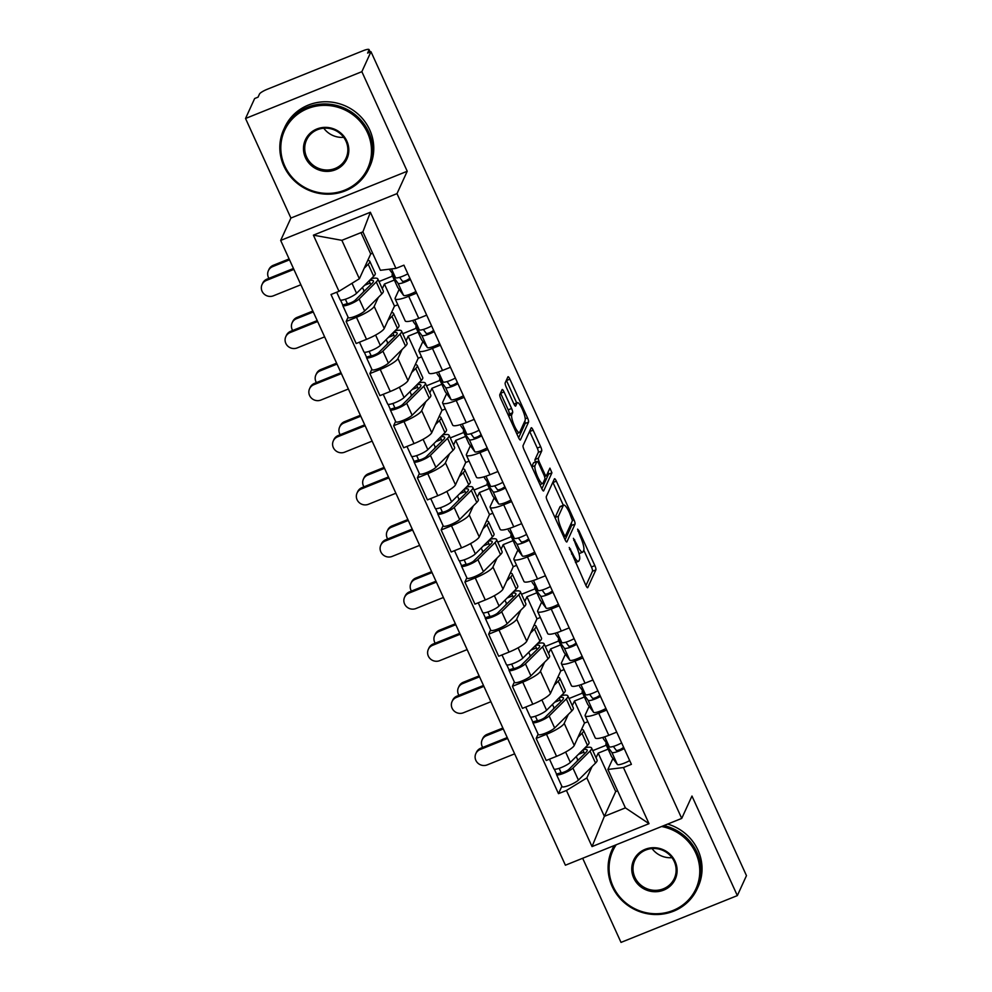 <?xml version="1.0" encoding="UTF-8"?>
<svg xmlns="http://www.w3.org/2000/svg" width="992" height="992" viewBox="0 0 992 992"><rect width="100%" height="100%" fill="white"/><g stroke="black" fill="none" stroke-linecap="round" stroke-linejoin="round"><path stroke-width="1.49" d="M569.222 547.472L585.826 585.292A3.683 0.806 68.1 0 0 587.648 587.723A3.683 0.806 68.1 0 0 587.772 587.586L595.882 569.867A3.683 0.806 68.1 0 0 594.84 565.601L578.956 530.757L577.592 529.145L580.382 536.647A11.768 2.567 68.1 0 1 583.73 550.287L583.048 551.763A11.768 2.567 68.1 0 1 582.651 552.184A11.768 2.567 68.1 0 1 576.823 544.422L573.413 538.309L576.191 545.798A11.768 2.567 68.1 0 1 579.539 559.451L578.857 560.926A11.768 2.567 68.1 0 1 578.472 561.348A11.768 2.567 68.1 0 1 572.632 553.586L569.222 547.472M504.035 391.914A3.683 0.806 68.1 0 0 502.212 389.484A3.683 0.806 68.1 0 0 502.101 389.62L499.819 394.593A3.683 0.806 68.1 0 0 500.861 398.858L518.506 437.559A3.683 0.806 68.1 0 0 520.329 439.977A3.683 0.806 68.1 0 0 520.44 439.853L528.55 422.121A3.683 0.806 68.1 0 0 527.508 417.855L509.876 379.155A3.683 0.806 68.1 0 0 508.053 376.737A3.683 0.806 68.1 0 0 507.929 376.861L505.176 382.875A3.683 0.806 68.1 0 0 506.23 387.14L513.769 403.694A3.683 0.806 68.1 0 0 515.592 406.125A3.683 0.806 68.1 0 0 515.716 405.988L517.08 403.012A9.833 2.145 68.1 0 1 517.402 402.665A9.833 2.145 68.1 0 1 522.685 410.056A9.833 2.145 68.1 0 1 525.078 420.558L519.734 432.227A9.833 2.145 68.1 0 1 519.411 432.586A9.833 2.145 68.1 0 1 514.129 425.184A9.833 2.145 68.1 0 1 511.748 414.681L512.628 412.734A3.683 0.806 68.1 0 0 511.587 408.481L504.035 391.914L500.65 393.278A3.683 0.806 68.1 0 0 500.538 393.03M396.998 193.626L407.228 171.256L361.857 71.684L370.983 51.72L746.468 875.638L737.341 895.602L691.97 796.043L681.727 818.412L396.998 193.626L280.674 240.424L565.403 865.21L681.727 818.412M546.307 496.583A3.683 0.806 68.1 0 0 547.348 500.848L564.981 539.549A3.683 0.806 68.1 0 0 566.804 541.979A3.683 0.806 68.1 0 0 566.928 541.843L575.038 524.111A3.683 0.806 68.1 0 0 573.984 519.845L556.351 481.157A3.683 0.806 68.1 0 0 554.528 478.727A3.683 0.806 68.1 0 0 554.404 478.863L546.307 496.583M541.744 488.548L524.111 449.847A3.683 0.806 68.1 0 1 523.057 445.594L531.166 427.862A3.683 0.806 68.1 0 1 531.29 427.726A3.683 0.806 68.1 0 1 533.113 430.156L540.665 446.722A3.683 0.806 68.1 0 1 541.706 450.988L538.42 458.168A3.683 0.806 68.1 0 0 539.462 462.433L544.472 473.42A3.683 0.806 68.1 0 0 546.294 475.85A3.683 0.806 68.1 0 0 546.418 475.714L549.915 468.137L551.924 472.824L543.69 490.842A3.683 0.806 68.1 0 1 543.566 490.978A3.683 0.806 68.1 0 1 541.744 488.548M361.857 71.684L245.532 118.482L254.659 98.518L258.056 97.154L259.47 94.042A7.49 1.488 -24.5 0 1 267.183 89.305L363.159 50.704A7.49 1.488 -24.5 0 1 369.049 49.6L370.177 52.055M582.664 858.266L621.017 942.4L737.341 895.602M245.532 118.482L290.904 218.054L280.674 240.424M370.983 51.72L367.598 53.084L369.024 49.972A7.49 1.488 -24.5 0 0 369.049 49.6M606.67 710.074L598.722 713.26A17.236 3.41 155.5 0 1 585.156 715.79L595.212 737.85A17.236 3.41 -24.5 0 0 608.778 735.32L616.714 732.121M568.317 714.401L564.212 723.379A17.236 3.41 155.5 0 1 546.493 734.278L556.549 756.326A17.236 3.41 -24.5 0 0 574.256 745.438L584.486 723.056L587.847 721.705M556.549 756.326L546.208 760.48L536.151 738.432L538.11 734.167M585.156 715.79A17.236 3.41 155.5 0 1 585.23 714.922L589.161 706.341M569.036 698.517L582.577 693.073M546.493 734.278L536.151 738.432M584.362 697.016L574.442 701.009L572.297 705.684M582.912 657.944L574.976 661.143A17.236 3.41 155.5 0 1 561.41 663.673L571.454 685.72A17.236 3.41 -24.5 0 0 585.02 683.19L592.968 680.004M514.352 682.037L512.405 686.315L522.449 708.362L532.791 704.208A17.236 3.41 -24.5 0 0 550.51 693.309L560.74 670.939L564.101 669.588M561.41 663.673A17.236 3.41 155.5 0 1 561.484 662.805L565.403 654.224M545.278 646.4L558.818 640.944M544.571 662.272L540.454 671.262A17.236 3.41 155.5 0 1 522.747 682.149L512.405 686.315M560.616 644.899L550.684 648.892L548.551 653.567M559.166 605.827L551.217 609.026A17.236 3.41 155.5 0 1 537.652 611.556L547.696 633.603A17.236 3.41 -24.5 0 0 561.274 631.073L569.21 627.874M490.606 629.92L488.647 634.186L498.703 656.245L509.045 652.079A17.236 3.41 -24.5 0 0 526.752 641.192L536.982 618.822L540.342 617.47M537.652 611.556A17.236 3.41 155.5 0 1 537.726 610.675L541.657 602.094M521.532 594.27L535.06 588.826M520.812 610.154L516.708 619.144A17.236 3.41 155.5 0 1 498.988 630.032L488.647 634.186M536.858 592.77L526.938 596.762L524.793 601.437M535.407 553.71L527.471 556.896A17.236 3.41 155.5 0 1 513.893 559.426L523.95 581.486A17.236 3.41 -24.5 0 0 537.515 578.956L545.464 575.757M466.848 577.803L464.901 582.068L474.945 604.128L485.286 599.962A17.236 3.41 -24.5 0 0 502.994 589.074L513.236 566.692L516.596 565.341M513.893 559.426A17.236 3.41 155.5 0 1 513.98 558.558L517.898 549.977M497.773 542.153L511.314 536.709M497.054 558.037L492.95 567.015A17.236 3.41 155.5 0 1 475.242 577.914L464.901 582.068M513.112 540.652L503.18 544.645L501.047 549.32M511.661 501.58L503.713 504.779A17.236 3.41 155.5 0 1 490.147 507.309L500.191 529.356A17.236 3.41 -24.5 0 0 513.769 526.826L521.705 523.64M443.089 525.673L441.142 529.951L451.186 551.998L461.54 547.844A17.236 3.41 -24.5 0 0 479.248 536.945L489.478 514.575L492.838 513.224M490.147 507.309A17.236 3.41 155.5 0 1 490.222 506.441L494.152 497.86M474.027 490.036L487.556 484.592M473.308 505.908L469.191 514.898A17.236 3.41 155.5 0 1 451.484 525.785L441.142 529.951M489.354 488.535L479.434 492.528L477.288 497.203M487.903 449.463L479.967 452.662A17.236 3.41 155.5 0 1 466.389 455.192L476.445 477.239A17.236 3.41 -24.5 0 0 490.011 474.709L497.959 471.51M419.343 473.556L417.384 477.834L427.44 499.881L437.782 495.715A17.236 3.41 -24.5 0 0 455.489 484.828L465.732 462.458L469.092 461.106M466.389 455.192A17.236 3.41 155.5 0 1 466.476 454.324L470.394 445.73M450.269 437.906L463.81 432.462M449.55 453.79L445.445 462.78A17.236 3.41 155.5 0 1 427.738 473.668L417.384 477.834M465.608 436.406L455.675 440.398L453.542 445.086M464.157 397.346L456.208 400.532A17.236 3.41 155.5 0 1 442.643 403.062L452.687 425.122A17.236 3.41 -24.5 0 0 466.252 422.592L474.201 419.393M395.585 421.439L393.638 425.704L403.682 447.764L414.024 443.598A17.236 3.41 -24.5 0 0 431.743 432.71L441.973 410.328L445.334 408.977M442.643 403.062A17.236 3.41 155.5 0 1 442.717 402.194L446.648 393.613M426.523 385.789L440.051 380.345M425.804 401.673L421.687 410.651A17.236 3.41 155.5 0 1 403.98 421.55L393.638 425.704M441.849 384.288L431.929 388.281L429.784 392.956M440.398 345.216L432.45 348.415A17.236 3.41 155.5 0 1 418.884 350.945L428.941 372.992A17.236 3.41 -24.5 0 0 442.506 370.462L450.455 367.276M371.839 369.322L369.88 373.587L379.936 395.634L390.278 391.48A17.236 3.41 -24.5 0 0 407.985 380.581L418.215 358.211L421.588 356.86M418.884 350.945A17.236 3.41 155.5 0 1 418.971 350.077L422.89 341.496M402.764 333.672L416.305 328.228M402.045 349.544L397.941 358.534A17.236 3.41 155.5 0 1 380.221 369.421L369.88 373.587M418.103 332.171L408.171 336.164L406.026 340.839M416.652 293.099L408.704 296.298A17.236 3.41 155.5 0 1 395.138 298.828L405.182 320.875A17.236 3.41 -24.5 0 0 418.748 318.345L426.696 315.146M348.08 317.192L346.134 321.47L356.178 343.517L366.519 339.351A17.236 3.41 -24.5 0 0 384.239 328.464L394.469 306.094L397.829 304.742M395.138 298.828A17.236 3.41 155.5 0 1 395.213 297.96L399.131 289.379M379.006 281.542L392.547 276.098M378.299 297.426L374.182 306.416A17.236 3.41 155.5 0 1 356.475 317.304L346.134 321.47M394.345 280.042L384.412 284.034L382.28 288.722M384.412 284.034L394.469 306.094M408.171 336.164L418.215 358.211M431.929 388.281L441.973 410.328M455.675 440.398L465.732 462.458M479.434 492.528L489.478 514.575M503.18 544.645L513.236 566.692M526.938 596.762L536.982 618.822M550.684 648.892L560.74 670.939M574.442 701.009L584.486 723.056M592.075 766.518L586.855 777.914L604.376 816.329L625.394 807.872L607.885 769.457L612.92 758.458M608.121 749.134L598.188 753.126L596.056 757.801M598.188 753.126L615.71 791.554L604.376 816.329L592.038 846.585L566.457 790.463L586.855 777.914M615.71 791.554L617.607 790.785M607.885 769.457L623.435 767.535L649.016 823.67L592.038 846.585M338.979 291.301L313.398 235.166L370.376 212.251L395.944 268.386L380.407 270.295L362.898 231.868L341.868 240.324L359.377 278.752L338.979 291.301L331.006 294.5L558.484 793.662L566.457 790.463M623.435 767.535L631.396 764.336L403.918 265.174L395.944 268.386M407.228 171.256L290.904 218.054M359.377 278.752L370.71 253.964L372.62 253.208M360.989 232.636L370.71 253.964M592.782 750.634L606.323 745.19M561.856 786.284L558.484 793.662M649.016 823.67L625.394 807.872M362.898 231.868L370.376 212.251M341.868 240.324L313.398 235.166M579.018 553.598A11.768 2.567 68.1 0 0 579.266 553.548L582.651 552.184M585.95 585.54L592.497 571.231A3.683 0.806 68.1 0 0 591.443 566.965L583.78 550.151M563.332 505.263L552.966 482.521A3.683 0.806 68.1 0 0 552.842 482.273M565.093 539.797L571.64 525.475A3.683 0.806 68.1 0 0 571.318 523.082M563.964 534.564L565.328 536.164L572.446 520.602L569.544 512.864A11.768 2.567 68.1 0 0 563.716 505.102A11.768 2.567 68.1 0 0 563.32 505.523L558.459 516.162A11.768 2.567 68.1 0 0 561.807 529.802L563.964 534.564L562.898 534.986M563.716 505.102L560.319 506.466A11.768 2.567 68.1 0 0 559.934 506.887L563.32 505.523M555.012 517.663A11.768 2.567 68.1 0 1 555.074 517.526L559.934 506.887M535.382 462.036A3.683 0.806 68.1 0 1 535.023 459.532L538.309 452.352A3.683 0.806 68.1 0 0 537.267 448.086L529.716 431.52A3.683 0.806 68.1 0 0 529.604 431.272M541.855 488.796L548.539 474.188L548.13 471.969M535.01 465.632A9.833 2.145 68.1 0 0 537.391 476.135A9.833 2.145 68.1 0 0 542.674 483.526A9.833 2.145 68.1 0 0 542.996 483.178L544.881 479.062A3.683 0.806 68.1 0 0 543.839 474.796L538.83 463.81A3.683 0.806 68.1 0 0 537.007 461.392A3.683 0.806 68.1 0 0 536.883 461.516L535.01 465.632L531.873 466.897M533.795 462.768A3.683 0.806 68.1 0 0 533.622 462.756A3.683 0.806 68.1 0 0 533.498 462.88L536.883 461.516M531.762 466.662L533.498 462.88M508.524 415.66L509.243 414.098A3.683 0.806 68.1 0 0 508.202 409.845L500.65 393.278M517.402 402.665L514.017 404.029A9.833 2.145 68.1 0 0 513.943 404.066M516.696 402.95L506.478 380.519A3.683 0.806 68.1 0 0 506.366 380.283M518.618 437.794L525.165 423.485A3.683 0.806 68.1 0 0 524.83 421.092M475.825 753.635L476.42 752.333A8.618 8.234 24.6 0 1 480.748 748.228L480.153 749.53A8.618 8.234 -155.4 0 0 477.636 762.91A8.618 8.234 -155.4 0 0 487.159 764.906L514.65 753.846M581.548 729.492A22.469 4.452 155.5 0 1 583.532 730.323L589.012 742.351A22.469 4.452 155.5 0 1 587.475 745.364L570.338 762.389A9.362 1.848 155.5 0 1 561.137 767.597A9.362 1.848 155.5 0 1 553.933 768.899L549.494 759.165M583.532 730.323A22.469 4.452 155.5 0 1 581.994 733.336L577.964 737.341M583.209 749.592A17.608 3.484 155.5 0 1 587.165 750.051A17.608 3.484 155.5 0 1 585.962 752.407L568.825 769.432A4.489 0.893 155.5 0 1 564.411 771.937A4.489 0.893 155.5 0 1 560.964 772.57A4.489 0.893 155.5 0 1 560.976 772.334L559.153 768.329M576.228 756.536L577.704 759.785L576.997 761.31M584.61 753.759L582.862 749.94M583.891 748.923L585.962 747.546A22.469 4.452 155.5 0 1 591.604 748.03A22.469 4.452 155.5 0 1 590.054 751.043L572.93 768.068A9.362 1.848 155.5 0 1 563.729 773.276A9.362 1.848 155.5 0 1 556.524 774.578A9.362 1.848 155.5 0 1 556.574 774.107L554.317 769.184M591.604 748.03L597.085 760.058A22.469 4.452 155.5 0 1 595.535 763.071L578.41 780.096A9.362 1.848 155.5 0 1 569.21 785.304A9.362 1.848 155.5 0 1 562.005 786.606L556.524 774.578M579.117 759.215L577.704 759.785M583.879 752.159L578.423 754.354M561.137 772.694L556.574 774.107M480.153 749.53L507.644 738.47M507.234 737.577L480.748 748.228M482.149 739.784L482.757 738.482A8.618 8.234 24.6 0 1 487.084 734.378L486.489 735.692A8.618 8.234 -155.4 0 0 482.695 747.447M613.354 746.43L616.255 750.361A4.489 0.893 -24.5 0 0 619.392 749.816A4.489 0.893 -24.5 0 0 623.745 747.522M602.776 737.416L603.396 738.755A22.469 4.452 -24.5 0 0 603.483 738.916L609.262 746.728A9.362 1.848 -24.5 0 0 621.637 742.896L623.695 747.435A17.608 3.484 155.5 0 0 620.756 749.245M606.36 742.81A22.469 4.452 -24.5 0 0 605.976 744.434A22.469 4.452 -24.5 0 0 606.075 744.595L611.853 752.407A9.362 1.848 -24.5 0 0 624.216 748.576M605.976 744.434L611.456 756.462A22.469 4.452 -24.5 0 0 611.556 756.623L617.334 764.435A9.362 1.848 -24.5 0 0 629.697 760.604M502.882 728.029L487.084 734.378M486.489 735.692L503.291 728.922M452.067 701.518L452.662 700.216A8.618 8.234 24.6 0 1 457.002 696.111L456.407 697.413A8.618 8.234 -155.4 0 0 453.89 710.793A8.618 8.234 -155.4 0 0 463.4 712.777L490.904 701.728M557.789 677.375A22.469 4.452 155.5 0 1 559.773 678.206L565.266 690.234A22.469 4.452 155.5 0 1 563.716 693.247L546.58 710.272A9.362 1.848 155.5 0 1 537.379 715.48A9.362 1.848 155.5 0 1 530.187 716.782L525.748 707.036M559.773 678.206A22.469 4.452 155.5 0 1 558.236 681.219L554.206 685.212M559.463 697.475A17.608 3.484 155.5 0 1 563.419 697.934A17.608 3.484 155.5 0 1 562.204 700.29L545.079 717.315A4.489 0.893 155.5 0 1 540.665 719.82A4.489 0.893 155.5 0 1 537.205 720.44A4.489 0.893 155.5 0 1 537.23 720.217L535.395 716.212M552.47 704.419L553.945 707.656L553.251 709.193M560.852 701.629L559.116 697.81M560.133 696.793L562.204 695.429A22.469 4.452 155.5 0 1 567.846 695.913A22.469 4.452 155.5 0 1 566.308 698.926L549.171 715.951A9.362 1.848 155.5 0 1 539.97 721.159A9.362 1.848 155.5 0 1 532.778 722.461A9.362 1.848 155.5 0 1 532.816 721.99L530.571 717.055M567.846 695.913L573.326 707.941A22.469 4.452 155.5 0 1 571.789 710.954L554.652 727.979A9.362 1.848 155.5 0 1 545.451 733.187A9.362 1.848 155.5 0 1 538.259 734.489L532.778 722.461M555.359 707.098L553.945 707.656M560.133 700.042L554.664 702.237M537.391 720.576L532.816 721.99M456.407 697.413L483.898 686.352M483.488 685.46L457.002 696.111M428.321 649.388L428.916 648.086A8.618 8.234 24.6 0 1 433.244 643.982L432.648 645.296A8.618 8.234 -155.4 0 0 430.131 658.676A8.618 8.234 -155.4 0 0 439.654 660.66L467.145 649.599M534.043 625.258A22.469 4.452 155.5 0 1 536.027 626.088L541.508 638.116A22.469 4.452 155.5 0 1 539.958 641.117L522.834 658.142A9.362 1.848 155.5 0 1 513.633 663.35A9.362 1.848 155.5 0 1 506.428 664.665L501.989 654.918M536.027 626.088A22.469 4.452 155.5 0 1 534.477 629.089L530.46 633.094M535.705 645.346A17.608 3.484 155.5 0 1 539.66 645.817A17.608 3.484 155.5 0 1 538.458 648.173L521.321 665.198A4.489 0.893 155.5 0 1 516.906 667.69A4.489 0.893 155.5 0 1 513.447 668.323A4.489 0.893 155.5 0 1 513.472 668.1L511.649 664.082M528.724 652.302L530.199 655.538L529.492 657.076M537.106 649.512L535.358 645.693M536.387 644.676L538.445 643.312A22.469 4.452 155.5 0 1 544.1 643.796A22.469 4.452 155.5 0 1 542.55 646.796L525.425 663.822A9.362 1.848 155.5 0 1 516.212 669.042A9.362 1.848 155.5 0 1 509.02 670.344A9.362 1.848 155.5 0 1 509.07 669.873L506.813 664.938M544.1 643.796L549.58 655.824A22.469 4.452 155.5 0 1 548.03 658.824L530.906 675.85A9.362 1.848 155.5 0 1 521.705 681.07A9.362 1.848 155.5 0 1 514.501 682.372L509.02 670.344M531.613 654.968L530.199 655.538M536.374 647.912L530.918 650.107M513.633 668.459L509.07 669.873M432.648 645.296L460.139 634.235M459.73 633.33L433.244 643.982M458.403 687.667L458.998 686.365A8.618 8.234 24.6 0 1 463.326 682.26L462.731 683.562A8.618 8.234 -155.4 0 0 458.936 695.33M589.608 694.313L592.509 698.232A4.489 0.893 -24.5 0 0 595.646 697.698A4.489 0.893 -24.5 0 0 599.986 695.404M579.737 686.799L579.638 686.638A22.469 4.452 -24.5 0 0 579.737 686.799L585.503 694.611A9.362 1.848 -24.5 0 0 597.878 690.779L599.937 695.318A17.608 3.484 155.5 0 0 596.998 697.128M582.602 690.692A22.469 4.452 -24.5 0 0 582.23 692.317A22.469 4.452 -24.5 0 0 582.316 692.478L588.095 700.29A9.362 1.848 -24.5 0 0 600.47 696.458M582.23 692.317L587.71 704.345A22.469 4.452 -24.5 0 0 587.81 704.506L593.576 712.318A9.362 1.848 -24.5 0 0 605.951 708.486M479.136 675.899L463.326 682.26M462.731 683.562L479.545 676.804M434.645 635.55L435.24 634.248A8.618 8.234 24.6 0 1 439.58 630.143L438.985 631.445A8.618 8.234 -155.4 0 0 435.178 643.213M565.849 642.184L568.751 646.114A4.489 0.893 -24.5 0 0 571.888 645.569A4.489 0.893 -24.5 0 0 576.228 643.275M555.272 633.181L555.892 634.52A22.469 4.452 -24.5 0 0 555.979 634.682L561.757 642.494A9.362 1.848 -24.5 0 0 574.12 638.662L576.191 643.2A17.608 3.484 155.5 0 0 573.252 644.998M558.856 638.563A22.469 4.452 -24.5 0 0 558.471 640.2A22.469 4.452 -24.5 0 0 558.57 640.361L564.336 648.173A9.362 1.848 -24.5 0 0 576.712 644.341M558.471 640.2L563.952 652.228A22.469 4.452 -24.5 0 0 564.051 652.389L569.817 660.201A9.362 1.848 -24.5 0 0 582.192 656.369M455.378 623.782L439.58 630.143M438.985 631.445L455.787 624.687M616.193 844.775A45.694 43.673 -155.4 0 0 613.056 886.364A45.694 43.673 -155.4 0 0 672.998 910.482A45.694 43.673 -155.4 0 0 695.801 853.083A45.694 43.673 -155.4 0 0 661.602 826.51M663.933 825.58A46.822 44.739 24.6 0 1 696.954 852.364A46.822 44.739 24.6 0 1 697.14 888.894A46.822 44.739 24.6 0 1 654.794 914.512A46.822 44.739 24.6 0 1 612.176 886.476A46.822 44.739 24.6 0 1 611.977 849.946A46.822 44.739 24.6 0 1 614.321 845.531M675.118 861.403A22.853 21.836 24.6 0 1 663.71 890.109A22.853 21.836 24.6 0 1 633.739 878.044A22.853 21.836 24.6 0 1 645.135 849.338A22.853 21.836 24.6 0 1 675.118 861.403M634.892 877.337A21.725 20.758 -155.4 0 0 654.67 890.345A21.725 20.758 -155.4 0 0 674.324 878.453A21.725 20.758 -155.4 0 0 674.238 861.515A21.725 20.758 -155.4 0 0 654.46 848.495A21.725 20.758 -155.4 0 0 634.806 860.386A21.725 20.758 -155.4 0 0 634.892 877.337M671.981 857.671A21.725 20.758 24.6 0 1 652.054 848.557M611.977 849.946L612.994 847.738A46.822 44.739 24.6 0 1 614.023 845.655M667.641 824.079A46.822 44.739 24.6 0 1 697.971 850.156A46.822 44.739 24.6 0 1 698.157 886.687L697.14 888.894M367.524 132.742A45.694 43.673 -155.4 0 0 307.57 108.624A45.694 43.673 -155.4 0 0 284.778 166.024A45.694 43.673 -155.4 0 0 344.72 190.142A45.694 43.673 -155.4 0 0 367.524 132.742M283.898 166.135A46.822 44.739 24.6 0 1 283.7 129.605A46.822 44.739 24.6 0 1 326.058 103.986A46.822 44.739 24.6 0 1 368.677 132.023A46.822 44.739 24.6 0 1 368.863 168.553A46.822 44.739 24.6 0 1 326.517 194.172A46.822 44.739 24.6 0 1 283.898 166.135M346.84 141.062A22.853 21.836 24.6 0 1 335.432 169.768A22.853 21.836 24.6 0 1 305.462 157.703A22.853 21.836 24.6 0 1 316.857 128.997A22.853 21.836 24.6 0 1 346.84 141.062M306.615 156.996A21.725 20.758 -155.4 0 0 326.393 170.004A21.725 20.758 -155.4 0 0 346.047 158.112A21.725 20.758 -155.4 0 0 345.96 141.174A21.725 20.758 -155.4 0 0 326.182 128.154A21.725 20.758 -155.4 0 0 306.528 140.046A21.725 20.758 -155.4 0 0 306.615 156.996M343.703 137.33A21.725 20.758 24.6 0 1 323.776 128.216M283.7 129.605L284.716 127.398A46.822 44.739 24.6 0 1 327.062 101.779A46.822 44.739 24.6 0 1 369.694 129.816A46.822 44.739 24.6 0 1 369.88 166.346L368.863 168.553M404.562 597.271L405.158 595.969A8.618 8.234 24.6 0 1 409.498 591.864L408.89 593.166A8.618 8.234 -155.4 0 0 406.385 606.546A8.618 8.234 -155.4 0 0 415.896 608.542L443.399 597.482M510.285 573.128A22.469 4.452 155.5 0 1 512.269 573.959L517.75 585.987A22.469 4.452 155.5 0 1 516.212 589L499.075 606.025A9.362 1.848 155.5 0 1 489.874 611.233A9.362 1.848 155.5 0 1 482.682 612.535L478.243 602.801M512.269 573.959A22.469 4.452 155.5 0 1 510.731 576.972L506.701 580.977M511.959 593.228A17.608 3.484 155.5 0 1 515.914 593.687A17.608 3.484 155.5 0 1 514.699 596.043L497.575 613.068A4.489 0.893 155.5 0 1 493.148 615.573A4.489 0.893 155.5 0 1 489.701 616.206A4.489 0.893 155.5 0 1 489.726 615.97L487.89 611.965M504.965 600.172L506.441 603.421L505.746 604.946M513.348 597.395L511.612 593.576M512.628 592.559L514.699 591.182A22.469 4.452 155.5 0 1 520.341 591.666A22.469 4.452 155.5 0 1 518.804 594.679L501.667 611.704A9.362 1.848 155.5 0 1 492.466 616.912A9.362 1.848 155.5 0 1 485.274 618.214A9.362 1.848 155.5 0 1 485.311 617.743L483.067 612.82M520.341 591.666L525.822 603.694A22.469 4.452 155.5 0 1 524.284 606.707L507.148 623.732A9.362 1.848 155.5 0 1 497.947 628.94A9.362 1.848 155.5 0 1 490.755 630.242L485.274 618.214M507.854 602.851L506.441 603.421M512.616 595.795L507.16 597.99M489.887 616.33L485.311 617.743M408.89 593.166L436.393 582.106M435.984 581.213L409.498 591.864M380.816 545.154L381.412 543.852A8.618 8.234 24.6 0 1 385.739 539.747L385.144 541.049A8.618 8.234 -155.4 0 0 382.627 554.429A8.618 8.234 -155.4 0 0 392.15 556.413L419.641 545.364M486.539 521.011A22.469 4.452 155.5 0 1 488.523 521.842L494.004 533.87A22.469 4.452 155.5 0 1 492.454 536.883L475.329 553.908A9.362 1.848 155.5 0 1 466.128 559.116A9.362 1.848 155.5 0 1 458.924 560.418L454.485 550.672M488.523 521.842A22.469 4.452 155.5 0 1 486.973 524.855L482.955 528.848M488.2 541.111A17.608 3.484 155.5 0 1 492.156 541.57A17.608 3.484 155.5 0 1 490.953 543.926L473.816 560.951A4.489 0.893 155.5 0 1 469.402 563.456A4.489 0.893 155.5 0 1 465.942 564.076A4.489 0.893 155.5 0 1 465.967 563.853L464.144 559.848M481.207 548.055L482.695 551.304L481.988 552.829M489.602 545.265L487.853 541.446M488.882 540.429L490.941 539.065A22.469 4.452 155.5 0 1 496.595 539.549A22.469 4.452 155.5 0 1 495.045 542.562L477.908 559.587A9.362 1.848 155.5 0 1 468.708 564.795A9.362 1.848 155.5 0 1 461.516 566.097A9.362 1.848 155.5 0 1 461.553 565.626L459.308 560.691M496.595 539.549L502.076 551.577A22.469 4.452 155.5 0 1 500.526 554.59L483.402 571.615A9.362 1.848 155.5 0 1 474.188 576.823A9.362 1.848 155.5 0 1 466.996 578.125L461.516 566.097M484.108 550.734L482.695 551.304M488.87 543.678L483.414 545.873M466.128 564.212L461.553 565.626M385.144 541.049L412.635 529.988M412.226 529.096L385.739 539.747M357.058 493.024L357.653 491.722A8.618 8.234 24.6 0 1 361.981 487.63L361.386 488.932A8.618 8.234 -155.4 0 0 358.881 502.312A8.618 8.234 -155.4 0 0 368.392 504.296L395.882 493.235M462.78 468.894A22.469 4.452 155.5 0 1 464.764 469.724L470.245 481.752A22.469 4.452 155.5 0 1 468.708 484.753L451.571 501.778A9.362 1.848 155.5 0 1 442.37 506.999A9.362 1.848 155.5 0 1 435.178 508.301L430.739 498.554M464.764 469.724A22.469 4.452 155.5 0 1 463.227 472.725L459.197 476.73M464.442 488.982A17.608 3.484 155.5 0 1 468.41 489.453A17.608 3.484 155.5 0 1 467.195 491.809L450.07 508.834A4.489 0.893 155.5 0 1 445.644 511.326A4.489 0.893 155.5 0 1 442.196 511.959A4.489 0.893 155.5 0 1 442.209 511.736L440.386 507.718M457.461 495.938L458.936 499.174L458.23 500.712M465.843 493.148L464.107 489.329M465.124 488.312L467.195 486.948A22.469 4.452 155.5 0 1 472.837 487.432A22.469 4.452 155.5 0 1 471.299 490.432L454.162 507.458A9.362 1.848 155.5 0 1 444.962 512.678A9.362 1.848 155.5 0 1 437.757 513.98A9.362 1.848 155.5 0 1 437.807 513.509L435.562 508.574M472.837 487.432L478.318 499.46A22.469 4.452 155.5 0 1 476.78 502.46L459.643 519.486A9.362 1.848 155.5 0 1 450.442 524.706A9.362 1.848 155.5 0 1 443.238 526.008L437.757 513.98M460.35 498.604L458.936 499.174M465.112 491.548L459.656 493.743M442.382 512.095L437.807 513.509M361.386 488.932L388.889 477.871M388.467 476.966L361.981 487.63M410.899 583.42L411.494 582.118A8.618 8.234 24.6 0 1 415.822 578.026L415.226 579.328A8.618 8.234 -155.4 0 0 411.432 591.083M542.091 590.066L545.005 593.997A4.489 0.893 -24.5 0 0 548.13 593.452A4.489 0.893 -24.5 0 0 552.482 591.158M532.233 582.552L532.134 582.391A22.469 4.452 -24.5 0 0 532.233 582.552L537.999 590.364A9.362 1.848 -24.5 0 0 550.374 586.532L552.432 591.071A17.608 3.484 155.5 0 0 549.494 592.881M535.097 586.446A22.469 4.452 -24.5 0 0 534.725 588.07A22.469 4.452 -24.5 0 0 534.812 588.231L540.59 596.043A9.362 1.848 -24.5 0 0 552.966 592.212M534.725 588.07L540.206 600.098A22.469 4.452 -24.5 0 0 540.293 600.259L546.071 608.071A9.362 1.848 -24.5 0 0 558.446 604.24M431.632 571.665L415.822 578.026M415.226 579.328L432.041 572.558M387.14 531.303L387.736 530.001A8.618 8.234 24.6 0 1 392.076 525.896L391.48 527.198A8.618 8.234 -155.4 0 0 387.674 538.966M518.345 537.949L521.246 541.868A4.489 0.893 -24.5 0 0 524.384 541.334A4.489 0.893 -24.5 0 0 528.724 539.04M508.474 530.435L508.375 530.274A22.469 4.452 -24.5 0 0 508.474 530.435L514.253 538.247A9.362 1.848 -24.5 0 0 526.616 534.415L528.686 538.954A17.608 3.484 155.5 0 0 525.748 540.764M511.351 534.328A22.469 4.452 -24.5 0 0 510.967 535.953A22.469 4.452 -24.5 0 0 511.066 536.114L516.832 543.926A9.362 1.848 -24.5 0 0 529.207 540.094M510.967 535.953L516.448 547.981A22.469 4.452 -24.5 0 0 516.547 548.142L522.313 555.954A9.362 1.848 -24.5 0 0 534.688 552.122M407.873 519.548L392.076 525.896M391.48 527.198L408.282 520.44M363.394 479.186L363.99 477.884A8.618 8.234 24.6 0 1 368.317 473.779L367.722 475.081A8.618 8.234 -155.4 0 0 363.928 486.849M494.586 485.82L497.488 489.75A4.489 0.893 -24.5 0 0 500.625 489.205A4.489 0.893 -24.5 0 0 504.978 486.923M484.022 476.817L484.629 478.156A22.469 4.452 -24.5 0 0 484.728 478.318L490.494 486.13A9.362 1.848 -24.5 0 0 502.87 482.298L504.928 486.836A17.608 3.484 155.5 0 0 501.989 488.634M487.593 482.199A22.469 4.452 -24.5 0 0 487.221 483.836A22.469 4.452 -24.5 0 0 487.308 483.997L493.086 491.809A9.362 1.848 -24.5 0 0 505.461 487.977M487.221 483.836L492.702 495.864A22.469 4.452 -24.5 0 0 492.788 496.025L498.567 503.837A9.362 1.848 -24.5 0 0 510.942 500.005M384.127 467.418L368.317 473.779M367.722 475.081L384.536 468.323M333.3 440.907L333.895 439.605A8.618 8.234 24.6 0 1 338.235 435.5L337.64 436.802A8.618 8.234 -155.4 0 0 335.122 450.182A8.618 8.234 -155.4 0 0 344.646 452.178L372.136 441.118M439.034 416.776A22.469 4.452 155.5 0 1 441.018 417.595L446.499 429.623A22.469 4.452 155.5 0 1 444.949 432.636L427.825 449.661A9.362 1.848 155.5 0 1 418.612 454.869A9.362 1.848 155.5 0 1 411.42 456.171L406.98 446.437M441.018 417.595A22.469 4.452 155.5 0 1 439.468 420.608L435.438 424.613M440.696 436.864A17.608 3.484 155.5 0 1 444.652 437.323A17.608 3.484 155.5 0 1 443.449 439.679L426.312 456.704A4.489 0.893 155.5 0 1 421.898 459.209A4.489 0.893 155.5 0 1 418.438 459.842A4.489 0.893 155.5 0 1 418.463 459.606L416.628 455.601M433.702 443.808L435.178 447.057L434.484 448.595M442.085 441.031L440.349 437.212M441.378 436.195L443.436 434.818A22.469 4.452 155.5 0 1 449.078 435.314A22.469 4.452 155.5 0 1 447.541 438.315L430.404 455.34A9.362 1.848 155.5 0 1 421.203 460.548A9.362 1.848 155.5 0 1 414.011 461.85A9.362 1.848 155.5 0 1 414.048 461.379L411.804 456.456M449.078 435.314L454.572 447.33A22.469 4.452 155.5 0 1 453.022 450.343L435.885 467.368A9.362 1.848 155.5 0 1 426.684 472.576A9.362 1.848 155.5 0 1 419.492 473.878L414.011 461.85M436.592 446.487L435.178 447.057M441.366 439.431L435.91 441.626M418.624 459.966L414.048 461.379M337.64 436.802L365.13 425.742M364.721 424.849L338.235 435.5M339.636 427.068L340.231 425.754A8.618 8.234 24.6 0 1 344.571 421.662L343.964 422.964A8.618 8.234 -155.4 0 0 340.169 434.719M470.84 433.702L473.742 437.633A4.489 0.893 -24.5 0 0 476.879 437.088A4.489 0.893 -24.5 0 0 481.219 434.794M460.97 426.188L460.871 426.027A22.469 4.452 -24.5 0 0 460.97 426.188L466.736 434A9.362 1.848 -24.5 0 0 479.111 430.168L481.182 434.707A17.608 3.484 155.5 0 0 478.243 436.517M463.847 430.082A22.469 4.452 -24.5 0 0 463.462 431.706A22.469 4.452 -24.5 0 0 463.562 431.867L469.328 439.692A9.362 1.848 -24.5 0 0 481.703 435.848M463.462 431.706L468.943 443.734A22.469 4.452 -24.5 0 0 469.042 443.895L474.808 451.72A9.362 1.848 -24.5 0 0 487.184 447.876M360.369 415.301L344.571 421.662M343.964 422.964L360.778 416.194M309.554 388.79L310.149 387.488A8.618 8.234 24.6 0 1 314.476 383.383L313.881 384.685A8.618 8.234 -155.4 0 0 311.376 398.065A8.618 8.234 -155.4 0 0 320.887 400.049L348.378 389M415.276 364.647A22.469 4.452 155.5 0 1 417.26 365.478L422.741 377.506A22.469 4.452 155.5 0 1 421.203 380.519L404.066 397.544A9.362 1.848 155.5 0 1 394.866 402.752A9.362 1.848 155.5 0 1 387.674 404.054L383.222 394.308M417.26 365.478A22.469 4.452 155.5 0 1 415.722 368.491L411.692 372.484M416.938 384.747A17.608 3.484 155.5 0 1 420.906 385.206A17.608 3.484 155.5 0 1 419.69 387.562L402.554 404.587A4.489 0.893 155.5 0 1 398.139 407.092A4.489 0.893 155.5 0 1 394.692 407.712A4.489 0.893 155.5 0 1 394.704 407.489L392.882 403.484M409.956 391.691L411.432 394.94L410.725 396.465M418.339 388.901L416.59 385.094M417.62 384.065L419.69 382.701A22.469 4.452 155.5 0 1 425.332 383.185A22.469 4.452 155.5 0 1 423.782 386.198L406.658 403.223A9.362 1.848 155.5 0 1 397.457 408.431A9.362 1.848 155.5 0 1 390.253 409.733A9.362 1.848 155.5 0 1 390.302 409.262L388.058 404.327M425.332 383.185L430.813 395.213A22.469 4.452 155.5 0 1 429.263 398.226L412.139 415.251A9.362 1.848 155.5 0 1 402.938 420.459A9.362 1.848 155.5 0 1 395.734 421.761L390.253 409.733M412.846 394.37L411.432 394.94M417.607 387.314L412.151 389.509M394.878 407.848L390.302 409.262M313.881 384.685L341.372 373.624M340.963 372.732L314.476 383.383M315.878 374.939L316.485 373.637A8.618 8.234 24.6 0 1 320.813 369.532L320.218 370.834A8.618 8.234 -155.4 0 0 316.423 382.602M447.082 381.585L449.984 385.516A4.489 0.893 -24.5 0 0 453.121 384.97A4.489 0.893 -24.5 0 0 457.473 382.676M455.353 378.051L457.424 382.59A17.608 3.484 155.5 0 0 454.485 384.4M440.088 377.964A22.469 4.452 -24.5 0 0 439.704 379.589A22.469 4.452 -24.5 0 0 439.803 379.75L445.582 387.562A9.362 1.848 -24.5 0 0 457.944 383.73M439.704 379.589L445.197 391.617A22.469 4.452 -24.5 0 0 445.284 391.778L451.062 399.59A9.362 1.848 -24.5 0 0 463.425 395.758M437.212 374.071L437.125 373.91A22.469 4.452 -24.5 0 0 437.212 374.071L442.99 381.883A9.362 1.848 -24.5 0 0 455.365 378.051M336.61 363.184L320.813 369.532M320.218 370.834L337.02 364.076M285.795 336.672L286.39 335.358A8.618 8.234 24.6 0 1 290.73 331.266L290.135 332.568A8.618 8.234 -155.4 0 0 287.618 345.948A8.618 8.234 -155.4 0 0 297.141 347.932L324.632 336.871M391.518 312.53A22.469 4.452 155.5 0 1 393.514 313.36L398.995 325.388A22.469 4.452 155.5 0 1 397.445 328.389L380.308 345.414A9.362 1.848 155.5 0 1 371.107 350.635A9.362 1.848 155.5 0 1 363.915 351.937L359.476 342.19M393.514 313.36A22.469 4.452 155.5 0 1 391.964 316.361L387.934 320.366M393.192 332.63A17.608 3.484 155.5 0 1 397.147 333.089A17.608 3.484 155.5 0 1 395.932 335.445L378.808 352.47A4.489 0.893 155.5 0 1 374.393 354.962A4.489 0.893 155.5 0 1 370.934 355.595A4.489 0.893 155.5 0 1 370.958 355.372L369.123 351.354M386.198 339.574L387.674 342.81L386.979 344.348M394.58 336.784L392.844 332.965M393.861 331.948L395.932 330.584A22.469 4.452 155.5 0 1 401.574 331.068A22.469 4.452 155.5 0 1 400.036 334.068L382.9 351.106A9.362 1.848 155.5 0 1 373.699 356.314A9.362 1.848 155.5 0 1 366.507 357.616A9.362 1.848 155.5 0 1 366.544 357.145L364.3 352.21M401.574 331.068L407.055 343.096A22.469 4.452 155.5 0 1 405.517 346.096L388.38 363.134A9.362 1.848 155.5 0 1 379.18 368.342A9.362 1.848 155.5 0 1 371.988 369.644L366.507 357.616M389.087 342.24L387.674 342.81M393.861 335.184L388.405 337.379M371.12 355.731L366.544 357.145M290.135 332.568L317.626 321.507M317.217 320.602L290.73 331.266M292.132 322.822L292.727 321.52A8.618 8.234 24.6 0 1 297.054 317.415L296.459 318.717A8.618 8.234 -155.4 0 0 292.665 330.485M423.336 329.456L426.238 333.386A4.489 0.893 -24.5 0 0 429.375 332.841A4.489 0.893 -24.5 0 0 433.715 330.559M412.759 320.453L413.366 321.792A22.469 4.452 -24.5 0 0 413.466 321.954L419.232 329.766A9.362 1.848 -24.5 0 0 431.607 325.934L433.665 330.472A17.608 3.484 155.5 0 0 430.726 332.27M416.33 325.835A22.469 4.452 -24.5 0 0 415.958 327.472A22.469 4.452 -24.5 0 0 416.057 327.633L421.823 335.445A9.362 1.848 -24.5 0 0 434.198 331.613M415.958 327.472L421.439 339.5A22.469 4.452 -24.5 0 0 421.538 339.661L427.304 347.473A9.362 1.848 -24.5 0 0 439.679 343.641M312.864 311.054L297.054 317.415M296.459 318.717L313.274 311.959M262.049 284.543L262.644 283.241A8.618 8.234 24.6 0 1 266.972 279.136L266.377 280.438A8.618 8.234 -155.4 0 0 263.86 293.818A8.618 8.234 -155.4 0 0 273.383 295.814L300.874 284.754M367.772 260.412A22.469 4.452 155.5 0 1 369.756 261.231L375.236 273.259A22.469 4.452 155.5 0 1 373.699 276.272L356.562 293.297A9.362 1.848 155.5 0 1 347.361 298.505A9.362 1.848 155.5 0 1 340.157 299.807L336.697 292.218M369.756 261.231A22.469 4.452 155.5 0 1 368.206 264.244L364.188 268.249M369.433 280.5A17.608 3.484 155.5 0 1 373.389 280.959A17.608 3.484 155.5 0 1 372.186 283.315L355.049 300.353A4.489 0.893 155.5 0 1 350.635 302.845A4.489 0.893 155.5 0 1 347.175 303.478A4.489 0.893 155.5 0 1 347.2 303.242L345.377 299.237M362.452 287.444L363.928 290.693L363.221 292.231M370.834 284.667L369.086 280.848M370.115 279.831L372.174 278.467A22.469 4.452 155.5 0 1 377.828 278.95A22.469 4.452 155.5 0 1 376.278 281.951L359.154 298.976A9.362 1.848 155.5 0 1 349.953 304.184A9.362 1.848 155.5 0 1 342.748 305.486A9.362 1.848 155.5 0 1 342.798 305.015L340.541 300.092M377.828 278.95L383.309 290.978A22.469 4.452 155.5 0 1 381.759 293.979L364.634 311.004A9.362 1.848 155.5 0 1 355.434 316.212A9.362 1.848 155.5 0 1 348.229 317.514L342.748 305.486M365.341 290.123L363.928 290.693M370.103 283.067L364.647 285.262M347.361 303.602L342.798 305.015M266.377 280.438L293.868 269.39M293.458 268.485L266.972 279.136M268.373 270.704L268.968 269.39A8.618 8.234 24.6 0 1 273.308 265.298L272.713 266.6A8.618 8.234 -155.4 0 0 268.919 278.355M399.578 277.338L402.479 281.269A4.489 0.893 -24.5 0 0 405.616 280.724A4.489 0.893 -24.5 0 0 409.969 278.43M389.707 269.824L389.62 269.663A22.469 4.452 -24.5 0 0 389.707 269.824L395.486 277.636A9.362 1.848 -24.5 0 0 407.861 273.804L409.919 278.343A17.608 3.484 155.5 0 0 406.98 280.153M392.584 273.718A22.469 4.452 -24.5 0 0 392.2 275.342A22.469 4.452 -24.5 0 0 392.299 275.503L398.065 283.328A9.362 1.848 -24.5 0 0 410.44 279.484M392.2 275.342L397.68 287.37A22.469 4.452 -24.5 0 0 397.78 287.531L403.558 295.356A9.362 1.848 -24.5 0 0 415.921 291.512M289.106 258.937L273.308 265.298M272.713 266.6L289.515 259.83M380.221 369.421L390.278 391.48M403.98 421.55L414.024 443.598M427.738 473.668L437.782 495.715M451.484 525.785L461.54 547.844M475.242 577.914L485.286 599.962M498.988 630.032L509.045 652.079M522.747 682.149L532.791 704.208M356.475 317.304L366.519 339.351M374.182 306.416L384.239 328.464M397.941 358.534L407.985 380.581M432.45 348.415L442.506 370.462M421.687 410.651L431.743 432.71M456.208 400.532L466.252 422.592M445.445 462.78L455.489 484.828M479.967 452.662L490.011 474.709M469.191 514.898L479.248 536.945M503.713 504.779L513.769 526.826M492.95 567.015L502.994 589.074M527.471 556.896L537.515 578.956M516.708 619.144L526.752 641.192M551.217 609.026L561.274 631.073M540.454 671.262L550.51 693.309M574.976 661.143L585.02 683.19M564.212 723.379L574.256 745.438M598.722 713.26L608.778 735.32M408.704 296.298L418.748 318.345M370.004 52.117L369.024 49.972M571.578 554.007L572.632 553.586M573.748 540.33L574.765 539.908M575.757 544.856L576.823 544.422M577.939 531.166L578.956 530.757M591.443 566.965L594.84 565.601M592.497 571.231L595.882 569.867M569.557 549.481L570.586 549.072M552.966 482.521L556.351 481.157M572.483 520.453L573.984 519.845M571.64 525.475L575.038 524.111M555.074 517.526L558.459 516.162M560.74 530.236L561.807 529.802M529.716 431.52L533.113 430.156M537.267 448.086L540.665 446.722M538.309 452.352L541.706 450.988M535.023 459.532L538.42 458.168M538.358 462.88L539.462 462.433M543.405 473.854L544.472 473.42M548.539 474.188L551.924 472.824M508.202 409.845L511.587 408.481M509.243 414.098L512.628 412.734M508.648 415.933L511.748 414.681M514.03 404.24L517.08 403.012M506.478 380.519L509.876 379.155M525.227 418.773L527.508 417.855M525.165 423.485L528.55 422.121M587.475 745.364L581.994 733.336M570.338 762.389L565.614 752.035M595.535 763.071L590.054 751.043M578.41 780.096L572.93 768.068M606.075 744.595L611.556 756.623M611.853 752.407L617.334 764.435M602.801 737.416L603.483 738.916M604.736 736.808L609.262 746.728M563.716 693.247L558.236 681.219M546.58 710.272L541.868 699.918M571.789 710.954L566.308 698.926M554.652 727.979L549.171 715.951M539.958 641.117L534.477 629.089M522.834 658.142L518.109 647.788M548.03 658.824L542.55 646.796M530.906 675.85L525.425 663.822M582.316 692.478L587.81 704.506M588.095 700.29L593.576 712.318M580.977 684.691L585.503 694.611M558.57 640.361L564.051 652.389M564.336 648.173L569.817 660.201M555.297 633.169L555.979 634.682M557.231 632.561L561.757 642.494M516.212 589L510.731 576.972M499.075 606.025L494.363 595.671M524.284 606.707L518.804 594.679M507.148 623.732L501.667 611.704M492.454 536.883L486.973 524.855M475.329 553.908L470.605 543.554M500.526 554.59L495.045 542.562M483.402 571.615L477.908 559.587M468.708 484.753L463.227 472.725M451.571 501.778L446.859 491.424M476.78 502.46L471.299 490.432M459.643 519.486L454.162 507.458M534.812 588.231L540.293 600.259M540.59 596.043L546.071 608.071M533.473 580.444L537.999 590.364M511.066 536.114L516.547 548.142M516.832 543.926L522.313 555.954M509.727 528.327L514.253 538.247M487.308 483.997L492.788 496.025M493.086 491.809L498.567 503.837M484.034 476.805L484.728 478.318M485.968 476.197L490.494 486.13M444.949 432.636L439.468 420.608M427.825 449.661L423.1 439.307M453.022 450.343L447.541 438.315M435.885 467.368L430.404 455.34M463.562 431.867L469.042 443.895M469.328 439.692L474.808 451.72M462.222 424.08L466.736 434M421.203 380.519L415.722 368.491M404.066 397.544L399.342 387.19M429.263 398.226L423.782 386.198M412.139 415.251L406.658 403.223M439.803 379.75L445.284 391.778M445.582 387.562L451.062 399.59M438.464 371.963L442.99 381.883M397.445 328.389L391.964 316.361M380.308 345.414L375.596 335.06M405.517 346.096L400.036 334.068M388.38 363.134L382.9 351.106M416.057 327.633L421.538 339.661M421.823 335.445L427.304 347.473M412.771 320.441L413.466 321.954M414.706 319.833L419.232 329.766M373.699 276.272L368.206 264.244M356.562 293.297L351.999 283.29M381.759 293.979L376.278 281.951M364.634 311.004L359.154 298.976M392.299 275.503L397.78 287.531M398.065 283.328L403.558 295.356M391.505 268.931L395.486 277.636M575.472 562.551L578.472 561.348M563.754 536.858L565.242 536.263M544.521 476.557L546.294 475.85M539.946 484.629L542.674 483.526M533.622 462.756L537.007 461.392M516.72 433.665L519.411 432.586"/></g></svg>
